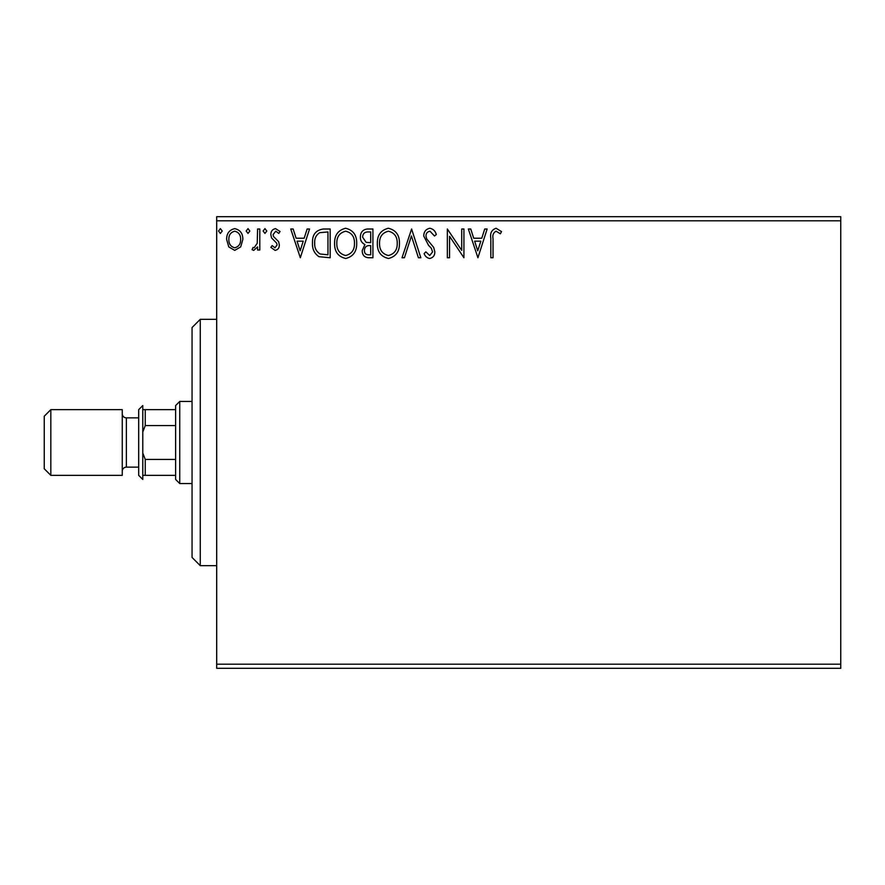 <?xml version="1.0" encoding="UTF-8"?>
<svg xmlns="http://www.w3.org/2000/svg" width="885" height="885" viewBox="0 0 885 885"><rect width="100%" height="100%" fill="white"/><g stroke="black" fill="none" stroke-linecap="round" stroke-linejoin="round"><path stroke-width="1.33" d="M240.698 246.893L234.735 250.378L228.784 246.915L226.637 239.448C226.582 233.496 229.281 229.89 234.735 228.64C240.2 229.879 242.91 233.485 242.844 239.448L240.698 246.893M259.803 229.005L259.803 250.012L257.59 250.012L257.59 246.915L253.741 250.378L252.059 249.659L253.11 247.424L254.106 247.8L257.236 243.275L257.59 229.005L259.803 229.005M275.113 250.378L270.854 247.391L272.149 245.587L274.981 247.8L277.116 244.968L276.585 243.065L271.573 237.954L270.854 234.702C270.832 231.328 272.381 229.303 275.512 228.64L280.058 231.483L278.797 233.43L275.766 231.217L273.067 234.591L273.587 236.594L278.62 241.627L279.328 244.868C279.372 247.944 277.967 249.78 275.113 250.378M323.49 229.005L330.171 229.005L330.171 257.745L318.976 256.705C314.319 253.475 312.151 248.906 312.482 243.01C312.162 234.724 315.823 230.045 323.49 229.005M372.917 229.005L372.917 257.745L368.846 257.745C364.476 257.524 362.264 255.157 362.231 250.621L364.919 244.514C361.876 243.054 360.361 240.598 360.383 237.158C360.416 232.423 362.673 229.702 367.164 229.005L372.917 229.005M411.602 229.005L420.817 257.745L418.406 257.745L411.414 235.941L404.434 257.745L402.022 257.745L411.602 229.005M461.716 229.005L463.928 229.005L463.928 257.745L449.558 236.306L449.558 257.745L447.345 257.745L447.345 229.005L461.716 250.389L461.716 229.005M493.034 238.629L493.034 257.745L490.821 257.745L490.821 238.342C489.936 233.12 491.684 229.768 496.076 228.264L501.507 231.582L500.379 233.795L496.098 231.217C493.387 232.633 492.359 235.1 493.034 238.629M216.692 220.796L216.692 216.692L840.75 216.692L840.75 220.796L216.692 220.796L216.692 664.204L840.75 664.204L840.75 668.308L216.692 668.308L216.692 664.204M840.75 220.796L840.75 664.204M477.922 257.745L468.342 229.005L470.754 229.005L473.707 238.22L481.772 238.22L484.726 229.005L487.137 229.005L477.922 257.745M429.833 228.264C433.174 228.938 435.331 231.04 436.294 234.547L434.491 236.007L429.988 231.217C427.366 231.693 426.028 233.319 425.973 236.085L426.703 238.906L433.683 247.402L434.812 251.771C434.856 255.5 433.141 257.734 429.679 258.486C427.001 257.955 425.154 256.329 424.125 253.619L425.862 251.849L429.712 255.533L432.599 251.893L431.272 248.187L428.539 245.322L423.76 236.052C423.804 231.737 425.829 229.149 429.833 228.264M399.445 243.253C399.611 251.451 395.971 256.528 388.526 258.486C380.926 256.716 377.187 251.683 377.331 243.386C377.198 235.178 380.871 230.144 388.36 228.264C395.849 230.078 399.544 235.067 399.445 243.253M356.699 243.253C356.865 251.451 353.226 256.528 345.792 258.486C338.181 256.716 334.453 251.683 334.596 243.386C334.453 235.178 338.125 230.144 345.615 228.264C353.104 230.078 356.81 235.067 356.699 243.253M300.325 257.745L290.745 229.005L293.156 229.005L296.11 238.22L304.174 238.22L307.128 229.005L309.54 229.005L300.325 257.745M266.794 231.029L264.958 233.43L263.111 231.029L264.958 228.64L266.794 231.029M249.847 231.029L248.01 233.43L246.163 231.029L248.01 228.64L249.847 231.029M222.212 231.029L220.376 233.43L218.529 231.029L220.376 228.64L222.212 231.029M474.648 241.162L477.745 250.809L480.832 241.162L474.648 241.162M379.543 243.397C379.433 249.968 382.397 254.017 388.426 255.533C394.433 253.94 397.365 249.847 397.232 243.264C397.343 236.715 394.4 232.711 388.426 231.217C382.364 232.7 379.399 236.76 379.543 243.397M368.414 254.803L370.704 254.803L370.704 245.587L369.576 245.587C366.268 245.565 364.554 247.225 364.443 250.577C364.443 253.276 365.77 254.681 368.414 254.803M369.587 242.634L370.704 242.634L370.704 231.947L368.171 231.947C364.664 231.903 362.806 233.64 362.596 237.158L366.069 242.302L369.587 242.634M336.809 243.397C336.698 249.968 339.663 254.017 345.692 255.533C351.688 253.94 354.631 249.847 354.487 243.264C354.597 236.715 351.666 232.711 345.692 231.217C339.63 232.7 336.665 236.76 336.809 243.397M327.959 254.803L327.959 231.947L319.673 232.689C316.078 235.078 314.418 238.519 314.695 243.021C314.407 247.855 316.233 251.517 320.149 253.995L327.959 254.803M297.05 241.162L300.148 250.809L303.234 241.162L297.05 241.162M228.85 239.437C228.75 243.884 230.719 246.672 234.746 247.8C238.773 246.683 240.731 243.895 240.643 239.437C240.742 234.99 238.773 232.246 234.746 231.217C230.708 232.246 228.739 234.99 228.85 239.437M200.264 565.67L192.056 557.462L192.056 327.538L200.264 319.33L200.264 565.67L216.692 565.67M179.732 483.553L175.628 479.449L175.628 405.551L179.732 401.447L179.732 483.553L192.056 483.553M179.732 401.447L192.056 401.447M175.628 475.345L142.784 475.345M142.784 453.02L145.251 459.426L145.251 475.345M175.628 459.426L145.251 459.426M175.628 425.574L145.251 425.574L142.784 431.98M142.784 409.655L145.251 409.655L145.251 425.574M175.628 409.655L145.251 409.655M44.25 468.773L44.25 416.227L50.821 409.655L50.821 475.345L44.25 468.773M138.679 475.345L138.679 409.655L142.784 405.551L142.784 479.449L138.679 475.345M138.679 417.864L126.367 417.864A4.104 4.104 0 0 1 122.263 413.76M138.679 467.136L126.367 467.136A4.104 4.104 0 0 0 122.263 471.24M50.821 409.655L122.263 409.655L122.263 475.345L50.821 475.345M126.367 417.864L126.367 467.136M200.264 319.33L216.692 319.33"/></g></svg>
